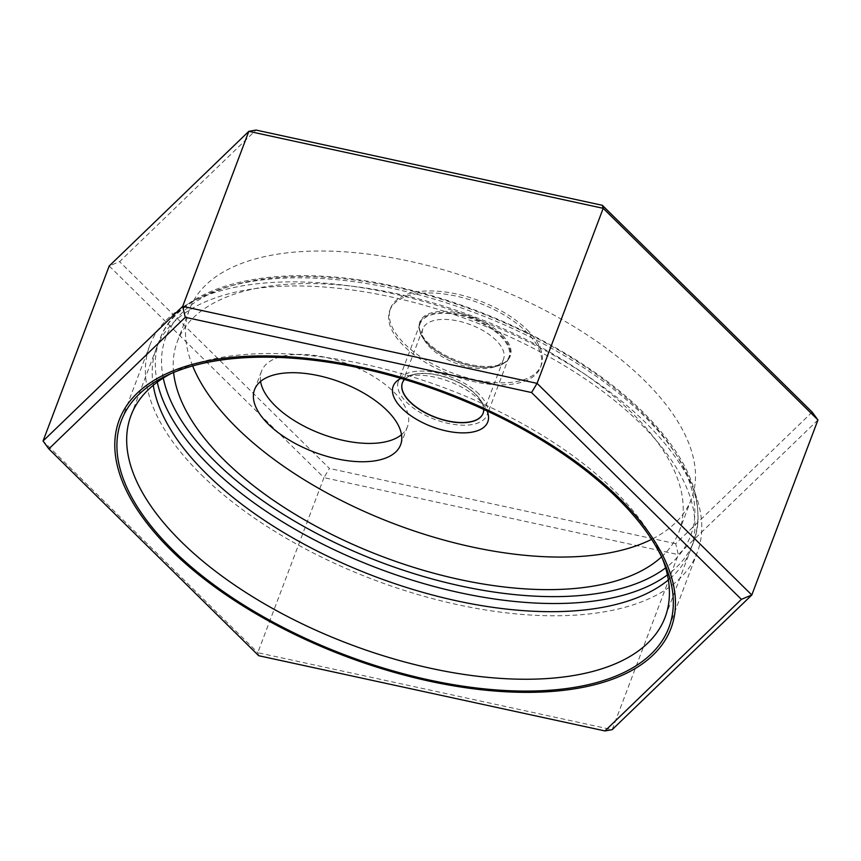 <?xml version="1.0" encoding="UTF-8"?>
<svg xmlns="http://www.w3.org/2000/svg" width="861" height="861" viewBox="0 0 861 861"><rect width="100%" height="100%" fill="white"/><g stroke="black" fill="none" stroke-linecap="round" stroke-linejoin="round"><path stroke-width="0.65" stroke-dasharray="4.3 3.23" d="M258.677 655.705L257.794 652.681L43.05 441.026M817.95 419.974L678.317 554.624L612.171 729.665L257.794 652.681L323.94 477.64L109.196 265.995L119.604 261.647L256.04 130.065M812.16 412.107L675.713 543.689L678.317 554.624L323.94 477.64L329.44 468.459L119.604 261.647M675.713 543.689L329.44 468.459M527.04 329.731A80.536 38.551 20.7 0 1 541.214 365.344A80.536 38.551 20.7 0 1 483.57 381.326A80.536 38.551 20.7 0 1 404.713 344.013A80.536 38.551 20.7 0 1 390.539 308.41A80.536 38.551 20.7 0 1 448.183 292.428A80.536 38.551 20.7 0 1 527.04 329.731M389.775 310.444A80.536 38.551 -159.3 0 1 447.419 294.462A80.536 38.551 -159.3 0 1 526.275 331.776A80.536 38.551 20.7 0 1 540.45 367.378A80.536 38.551 20.7 0 1 482.806 383.36A80.536 38.551 20.7 0 1 403.949 346.047A80.536 38.551 -159.3 0 1 389.775 310.444L390.539 308.41M501.802 334.628A48.324 23.129 -159.3 0 0 451.917 311.886A48.324 23.129 -159.3 0 0 419.264 324.457A48.324 23.129 -159.3 0 0 428.412 343.195A48.324 23.129 20.7 0 0 473.109 365.129A48.324 23.129 20.7 0 0 509.055 358.38A48.324 23.129 20.7 0 0 501.802 334.628M508.431 359.295A48.055 22.999 20.7 0 0 501.22 335.672A48.055 22.999 -159.3 0 0 451.605 313.049A48.055 22.999 -159.3 0 0 419.124 325.544A48.055 22.999 -159.3 0 0 422.6 337.415A48.055 22.999 -159.3 0 0 428.229 344.185A48.055 22.999 20.7 0 0 497.981 365.903A48.055 22.999 20.7 0 0 508.431 359.295L509.055 358.38M402.431 382.801A43.115 20.642 20.7 0 1 402.474 382.693L422.859 328.741A43.115 20.642 -159.3 0 1 453.715 320.195A43.115 20.642 -159.3 0 1 495.936 340.16A43.115 20.642 20.7 0 1 503.524 359.231A43.115 20.642 20.7 0 1 493.03 367.292A43.115 20.642 20.7 0 1 430.446 347.812A43.115 20.642 -159.3 0 1 425.399 341.731L422.6 337.415M422.859 328.741A43.115 20.642 -159.3 0 0 425.399 341.731M402.474 382.693A43.115 20.642 20.7 0 1 412.968 374.632A43.115 20.642 20.7 0 1 475.552 394.112A43.115 20.642 20.7 0 1 480.599 400.182A43.115 20.642 20.7 0 1 483.139 413.172A43.115 20.642 20.7 0 1 483.107 413.28M400.935 378.431A50.551 24.194 20.7 0 1 405.52 376.72A50.551 24.194 20.7 0 1 478.888 399.558A50.551 24.194 20.7 0 1 484.808 406.683A50.551 24.194 20.7 0 1 487.111 410.998M192.66 365.947A268.255 128.407 20.7 0 1 189.56 309.217A268.255 128.407 20.7 0 1 381.563 255.997A268.255 128.407 20.7 0 1 644.222 380.261A268.255 128.407 20.7 0 1 691.437 498.863A268.255 128.407 20.7 0 1 651.594 539.363M173.599 372.49A268.255 128.407 20.7 0 1 177.258 341.785A268.255 128.407 20.7 0 1 369.261 288.564A268.255 128.407 20.7 0 1 631.909 412.828A268.255 128.407 20.7 0 1 679.135 531.431A268.255 128.407 20.7 0 1 661.571 556.873M171.145 373.534A285.475 136.651 20.7 0 1 200.505 362.104A285.475 136.651 20.7 0 1 614.851 491.082A285.475 136.651 20.7 0 1 648.247 531.302A285.475 136.651 20.7 0 1 662.712 559.284M260.571 381.434A78.06 37.367 20.7 0 1 261.486 371.317A78.06 37.367 20.7 0 1 317.354 355.83A78.06 37.367 20.7 0 1 393.789 391.981A78.06 37.367 20.7 0 1 407.522 426.496A78.06 37.367 20.7 0 1 401.506 434.687M201.323 474.766A292.665 140.085 -159.3 0 0 487.875 610.331A292.665 140.085 -159.3 0 0 697.345 552.267A292.665 140.085 -159.3 0 0 645.836 422.869A292.665 140.085 -159.3 0 0 359.285 287.305A292.665 140.085 -159.3 0 0 149.803 345.369A292.665 140.085 -159.3 0 0 201.323 474.766M153.258 385.287A285.475 136.651 20.7 0 1 326.211 287.176A285.475 136.651 20.7 0 1 640.38 423.504A285.475 136.651 20.7 0 1 668.362 579.927M478.77 393.929A47.452 22.72 -159.3 0 0 432.297 371.952A47.452 22.72 -159.3 0 0 398.331 381.369A47.452 22.72 -159.3 0 0 406.693 402.345A47.452 22.72 -159.3 0 0 453.155 424.322A47.452 22.72 -159.3 0 0 487.122 414.916A47.452 22.72 -159.3 0 0 478.77 393.929M483.71 409.416A43.115 20.642 -159.3 0 0 475.476 394.316A43.115 20.642 -159.3 0 0 437.119 375.052A43.115 20.642 -159.3 0 0 404.519 379.497M428.498 344.637A47.452 22.72 20.7 0 1 420.146 323.65A47.452 22.72 20.7 0 1 454.113 314.233A47.452 22.72 20.7 0 1 500.575 336.22A47.452 22.72 20.7 0 1 508.926 357.197A47.452 22.72 20.7 0 1 474.96 366.614A47.452 22.72 20.7 0 1 428.498 344.637M163.278 378.065A280.525 134.273 20.7 0 1 329.257 277.533A280.525 134.273 20.7 0 1 641.23 411.741A280.525 134.273 20.7 0 1 665.618 567.883M157.283 382.155A285.475 136.651 20.7 0 1 159.608 339.772A285.475 136.651 20.7 0 1 363.934 283.129A285.475 136.651 20.7 0 1 643.458 415.368A285.475 136.651 20.7 0 1 693.708 541.591A285.475 136.651 20.7 0 1 667.415 574.911M540.45 367.378L541.214 365.344M419.124 325.544L419.264 324.457M493.03 367.292L497.981 365.903M412.968 374.632L405.52 376.72M177.258 341.785L189.56 309.217M679.135 531.431L691.437 498.863M131.001 415.486L159.608 339.772C180.186 281.999 279.308 261.087 393.068 286.013C487.315 305.612 586.363 355.55 643.167 412.279C689.769 458.913 706.612 502.017 693.708 541.591L665.09 617.305M648.247 531.302L653.585 539.524M200.505 362.104L191.067 364.752M480.599 400.182L484.808 406.683M483.139 413.172L503.524 359.231M254.555 389.635L261.486 371.317M400.602 444.814L407.522 426.496M697.345 552.267L668.889 627.572M149.803 345.369L121.347 420.674M420.146 323.65L398.331 381.369M508.926 357.197L487.122 414.916"/><path stroke-width="1.29" d="M48.84 448.893L185.287 317.311L531.56 392.541L741.396 599.353L604.96 730.935L258.677 655.705L48.84 448.893L43.05 441.026L182.683 306.376L537.06 383.36L751.804 595.005L612.171 729.665L604.96 730.935M171.167 550.265A294.892 141.15 20.7 0 1 191.067 364.752A294.892 141.15 20.7 0 1 619.07 497.981A294.892 141.15 20.7 0 1 653.585 539.524A294.892 141.15 20.7 0 1 534.778 692.266A294.892 141.15 20.7 0 1 171.167 550.265M185.287 317.311L182.683 306.376L248.829 131.335L603.206 208.319L817.95 419.974L751.804 595.005L741.396 599.353M531.56 392.541L537.06 383.36L603.206 208.319L602.323 205.295L812.16 412.107L817.95 419.974M43.05 441.026L109.196 265.995L248.829 131.335L256.04 130.065L602.323 205.295M483.107 413.28A43.115 20.642 20.7 0 1 452.176 421.718A43.115 20.642 20.7 0 1 410.062 401.753A43.115 20.642 20.7 0 1 402.431 382.801M487.111 410.998A50.551 24.194 20.7 0 1 461.205 432.857A50.551 24.194 20.7 0 1 402.109 408.523A50.551 24.194 20.7 0 1 400.935 378.431M651.594 539.363A268.255 128.407 20.7 0 1 236.775 427.82A268.255 128.407 20.7 0 1 192.66 365.947M268.298 424.139A78.06 37.367 20.7 0 1 254.555 389.635A78.06 37.367 20.7 0 1 310.434 374.148A78.06 37.367 20.7 0 1 386.858 410.299A78.06 37.367 20.7 0 1 400.602 444.814A78.06 37.367 20.7 0 1 344.734 460.301A78.06 37.367 20.7 0 1 268.298 424.139M661.571 556.873A268.255 128.407 20.7 0 1 224.473 460.387A268.255 128.407 20.7 0 1 173.599 372.49M662.712 559.284A285.475 136.651 20.7 0 1 665.09 617.305A285.475 136.651 20.7 0 1 460.764 673.937A285.475 136.651 20.7 0 1 181.24 541.698A285.475 136.651 20.7 0 1 131.001 415.486A285.475 136.651 20.7 0 1 171.145 373.534M401.506 434.687A78.06 37.367 20.7 0 1 275.219 405.822A78.06 37.367 20.7 0 1 260.571 381.434M172.867 550.071A292.665 140.085 -159.3 0 0 459.419 685.636A292.665 140.085 -159.3 0 0 668.889 627.572A292.665 140.085 -159.3 0 0 617.38 498.175A292.665 140.085 -159.3 0 0 330.828 362.61A292.665 140.085 -159.3 0 0 121.347 420.674A292.665 140.085 -159.3 0 0 172.867 550.071M668.362 579.927A285.475 136.651 20.7 0 1 206.78 474.131A285.475 136.651 20.7 0 1 153.258 385.287M404.519 379.497A43.115 20.642 -159.3 0 0 409.987 401.958A43.115 20.642 -159.3 0 0 455.975 422.417A43.115 20.642 -159.3 0 0 483.71 409.416M665.618 567.883A280.525 134.273 20.7 0 1 215.153 461.474A280.525 134.273 20.7 0 1 163.278 378.065M667.415 574.911A285.475 136.651 20.7 0 1 209.858 465.984A285.475 136.651 20.7 0 1 157.283 382.155"/></g></svg>

